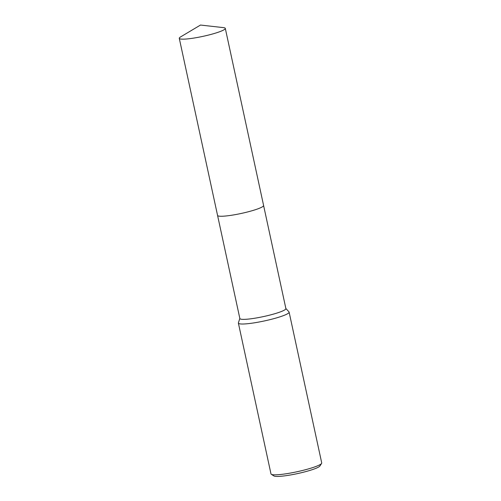 <?xml version="1.0" encoding="UTF-8"?>
<svg xmlns="http://www.w3.org/2000/svg" width="501" height="501" viewBox="0 0 501 501"><rect width="100%" height="100%" fill="white"/><g stroke="black" fill="none" stroke-linecap="round" stroke-linejoin="round"><path stroke-width="0.75" d="M217.929 215.825A23.547 3.075 -12.2 0 0 229.777 215.518A23.547 3.075 -12.2 0 0 263.426 205.986M217.578 215.474L239.86 318.542A23.547 3.075 -12.2 0 0 252.072 318.636A23.547 3.075 -12.2 0 0 285.883 308.591L263.601 205.529M239.835 318.429L238.401 322.832A25.952 3.388 -12.2 0 0 238.382 323.095A25.952 3.388 -12.2 0 0 251.84 323.201A25.952 3.388 -12.2 0 0 289.115 312.129A25.952 3.388 -12.2 0 0 288.989 311.891L285.864 308.478M238.382 323.095L270.985 473.908A25.952 3.388 -12.2 0 0 271.304 474.297A25.952 3.388 -12.2 0 0 284.449 474.015A25.952 3.388 -12.2 0 0 321.598 463.425A25.952 3.388 -12.2 0 0 321.723 462.943L289.115 312.129M271.304 474.297L273.915 475.95A23.729 3.1 -12.2 0 0 285.933 475.687A23.729 3.1 -12.2 0 0 319.901 466.005L321.598 463.425M229.777 215.518A23.547 3.075 -12.2 0 0 260.915 207.602A23.547 3.075 -12.2 0 0 263.595 205.473L225.3 28.382A23.547 3.075 -12.2 0 0 223.509 27.63L200.494 25.05L180.598 36.905A23.547 3.075 -12.2 0 0 179.277 38.327A23.547 3.075 -12.2 0 0 197.037 37.531A23.547 3.075 -12.2 0 0 222.619 30.511A23.547 3.075 -12.2 0 0 225.3 28.382M179.277 38.327L217.566 215.424A23.547 3.075 -12.2 0 0 235.326 214.622A23.547 3.075 -12.2 0 0 260.915 207.608"/></g></svg>
